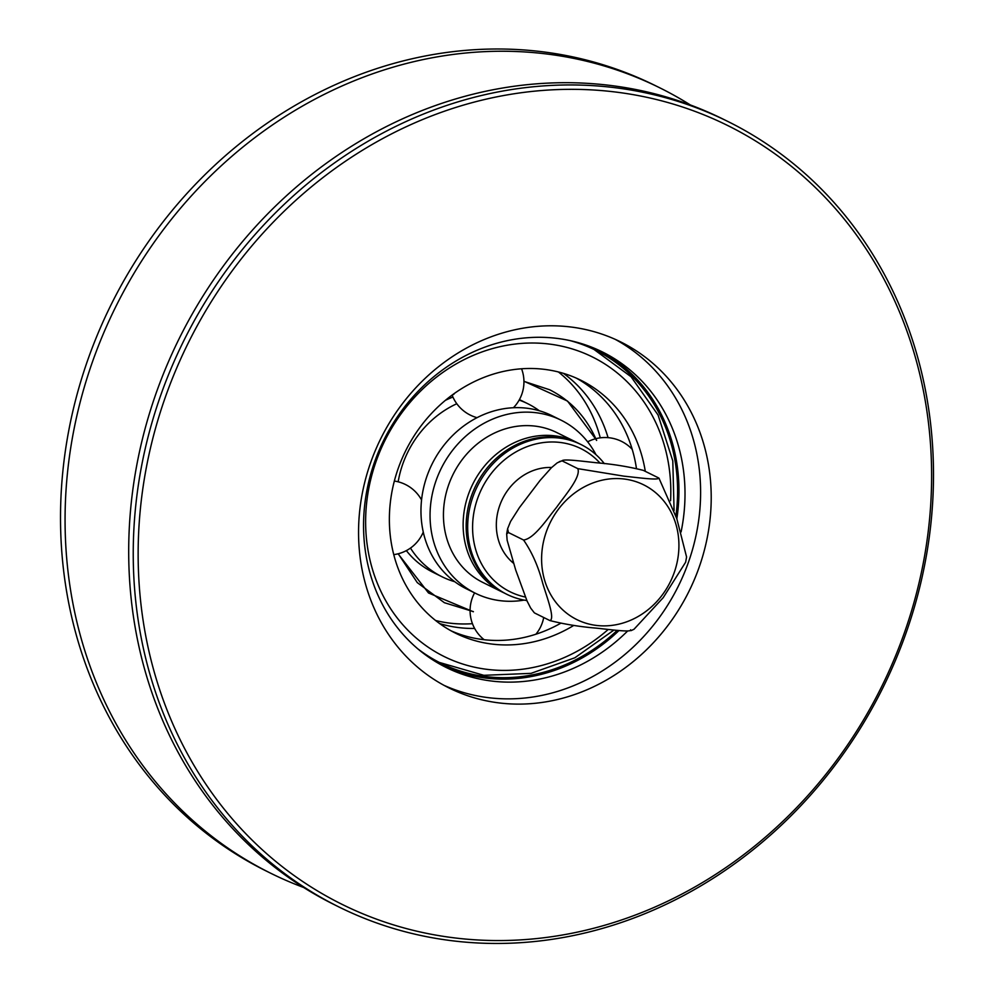 <?xml version="1.0" encoding="UTF-8"?>
<svg xmlns="http://www.w3.org/2000/svg" width="993" height="993" viewBox="0 0 993 993"><rect width="100%" height="100%" fill="white"/><g stroke="black" fill="none" stroke-linecap="round" stroke-linejoin="round"><path stroke-width="1.49" d="M503.923 592.833A83.561 74.413 -63.7 0 1 502.396 592.113A83.561 74.413 -63.7 0 1 471.749 486.247A83.561 74.413 -63.7 0 1 574.662 441.426A83.561 74.413 -63.7 0 1 576.461 442.282A83.561 74.413 -63.7 0 1 577.963 443.052M604.352 463.657A83.561 74.413 116.3 0 0 581.004 444.529L579.49 443.784A83.561 74.413 116.3 0 0 577.69 442.928A83.561 74.413 116.3 0 0 474.778 487.737A83.561 74.413 116.3 0 0 505.425 593.603L506.939 594.36A83.561 74.413 116.3 0 0 526.861 600.554M581.004 444.529A83.561 74.413 116.3 0 0 579.204 443.672A83.561 74.413 116.3 0 0 476.777 487.476A83.561 74.413 116.3 0 0 506.939 594.36M525.334 597.029A79.85 71.111 -63.7 0 1 477.782 497.989A79.85 71.111 -63.7 0 1 579.155 447.793A79.85 71.111 -63.7 0 1 600.057 463.16M502.396 592.113L482.697 582.37A83.561 74.413 -63.7 0 1 452.535 475.498A83.561 74.413 -63.7 0 1 554.963 431.694A83.561 74.413 -63.7 0 1 556.763 432.551L576.461 442.282M513.505 563.242A53.858 47.949 -63.7 0 1 500.534 503.364A53.858 47.949 -63.7 0 1 551.661 467.48M303.597 887.469A438.261 390.249 -63.7 0 1 270.977 873.368L266.434 871.122A438.261 390.249 -63.7 0 1 68.405 432.464A438.261 390.249 -63.7 0 1 654.859 85.386L659.402 87.632A438.261 390.249 -63.7 0 1 690.408 104.985M270.977 873.368A438.261 390.249 -63.7 0 1 72.961 434.711A438.261 390.249 -63.7 0 1 544.301 53.696A438.261 390.249 -63.7 0 1 659.402 87.632M141.13 468.411A438.261 390.249 116.3 0 0 339.159 907.081A438.261 390.249 116.3 0 0 883.211 687.144A438.261 390.249 116.3 0 0 727.584 121.332A438.261 390.249 116.3 0 0 141.13 468.411M145.971 469.54A434.537 386.947 -63.7 0 1 797.267 171.168A434.537 386.947 -63.7 0 1 661.412 904.139A434.537 386.947 -63.7 0 1 145.971 469.54M727.584 121.332L723.041 119.086A438.261 390.249 116.3 0 0 607.927 85.15A438.261 390.249 116.3 0 0 136.587 466.164A438.261 390.249 116.3 0 0 334.616 904.822L339.159 907.081M500.025 703.032A193.126 171.975 -63.7 0 1 449.295 688.087A193.126 171.975 -63.7 0 1 369.421 466.176A193.126 171.975 -63.7 0 1 569.746 326.871A193.126 171.975 -63.7 0 1 620.464 341.815A193.126 171.975 -63.7 0 1 700.35 563.726A193.126 171.975 -63.7 0 1 500.025 703.032M417.693 648.752A174.557 155.442 116.3 0 0 440.867 663.2A174.557 155.442 116.3 0 0 486.707 676.705A174.557 155.442 116.3 0 0 617.236 630.344M675.898 515.938A174.557 155.442 116.3 0 0 595.577 350.231A174.557 155.442 116.3 0 0 570.032 340.599M443.25 665.993A176.046 156.757 116.3 0 0 486.446 678.157A176.046 156.757 116.3 0 0 619.024 630.505M676.841 518.793A176.046 156.757 116.3 0 0 599.238 350.43M681.086 531.95A176.046 156.757 116.3 0 0 602.292 351.894A176.046 156.757 116.3 0 0 556.055 338.265A176.046 156.757 116.3 0 0 373.455 465.245A176.046 156.757 116.3 0 0 446.267 667.519A176.046 156.757 116.3 0 0 492.503 681.148A176.046 156.757 116.3 0 0 627.675 630.952M444.045 685.356A193.126 171.975 116.3 0 0 489.425 697.794A193.126 171.975 116.3 0 0 688.67 561.616A193.126 171.975 116.3 0 0 615.114 339.296M630.605 629.798C632.293 632.678 609.119 629.425 596.234 628.135C580.123 626.794 564.694 624.274 549.961 620.588C555.273 618.701 546.609 596.346 542.712 583.239C538.318 566.482 531.938 552.071 523.559 540.006C534.246 538.74 547.168 518.855 556.626 507.262C565.129 495.209 581.24 476.901 577.789 468.634L624.063 476.181C636.947 477.472 660.122 480.724 658.433 477.844L643.29 470.359C628.544 466.66 613.128 464.153 597.016 462.812C584.132 461.497 563.528 458.617 562.088 460.789L557.259 462.825L551.438 467.691L540.13 480.364L519.413 507.622L510.551 521.499L507.622 528.71L508.404 532.521L506.666 533.936L507.125 540.192L515.652 569.87L527.035 600.939L530.659 608.064L534.271 612.743M559.245 461.683L562.088 460.789M658.98 478.204L676.792 518.631L686.585 557.011L685.629 562.224L663.212 597.662L634.006 629.264L631.014 630.654M659.153 478.341L658.433 477.844M549.961 620.588L534.817 613.103M577.789 468.634L562.646 461.149M523.559 540.006L508.404 532.521M473.376 611.614L444.368 602.701L417.271 582.606L398.23 553.759M453.975 394.147L451.232 395.735M454.744 581.712A96.569 85.994 -63.7 0 1 442.096 576.796A96.569 85.994 -63.7 0 1 410.469 548.086M561.008 420.151L551.922 415.657A96.569 85.994 116.3 0 0 500.832 409.277A96.569 85.994 116.3 0 0 421.355 519.736A96.569 85.994 116.3 0 0 466.338 588.787L475.424 593.28A96.569 85.994 -63.7 0 1 430.441 524.242A96.569 85.994 -63.7 0 1 469.962 432.65A96.569 85.994 -63.7 0 1 561.008 420.151A96.569 85.994 -63.7 0 1 595.999 454.695M398.168 481.804A96.569 85.994 -63.7 0 1 456.805 403.729M519.153 400.08A96.569 85.994 -63.7 0 1 527.68 403.667A96.569 85.994 -63.7 0 1 539.273 410.742M445.398 400.34A96.569 85.994 -63.7 0 1 452.92 397.051M442.096 576.796L433.01 572.303A96.569 85.994 -63.7 0 1 406.348 550.619M524.118 600.095A96.569 85.994 -63.7 0 1 475.424 593.28M558.426 371.978A141.13 125.677 -63.7 0 1 600.256 437.826M472.445 623.678A141.13 125.677 -63.7 0 1 435.579 620.488M573.842 625.379A141.13 125.677 -63.7 0 1 455.675 633.236A141.13 125.677 -63.7 0 1 389.939 532.322A141.13 125.677 -63.7 0 1 447.694 398.466A141.13 125.677 -63.7 0 1 580.756 380.195A141.13 125.677 -63.7 0 1 645.289 471.352M560.66 623.294A141.13 125.677 -63.7 0 1 521.251 638.065A141.13 125.677 -63.7 0 1 451.182 630.878M576.163 378.048A141.13 125.677 -63.7 0 1 636.439 468.411M563.403 373.343A141.13 125.677 -63.7 0 1 608.064 437.64M474.642 628.457A141.13 125.677 -63.7 0 1 439.7 623.604M655.554 492.615A75.207 66.965 116.3 0 0 588.365 484.857A75.207 66.965 116.3 0 0 549.998 593.317A75.207 66.965 116.3 0 0 653.183 605.234A75.207 66.965 116.3 0 0 655.554 492.615M608.225 629.463A167.134 148.826 -63.7 0 1 532.571 667.581A167.134 148.826 -63.7 0 1 366.305 537.039A167.134 148.826 -63.7 0 1 503.861 345.849A167.134 148.826 -63.7 0 1 670.138 476.379A167.134 148.826 -63.7 0 1 670.573 500.708M506.666 533.936L507.622 528.71M513.182 562.224L511.258 561.268M398.081 553.796L428.504 592.97L473.351 611.762M453.9 394.022L452.361 394.904M596.669 440.371L567.512 401.06L523.932 381.213M596.532 440.42C586.602 417.445 570.975 400.564 549.638 389.752L523.932 381.362M632.218 449.345A37.138 37.138 0 0 0 595.937 438.658M595.788 438.695A37.138 37.138 0 0 0 587.657 441.835M474.592 592.871A37.138 37.138 0 0 0 470.086 611.092M470.086 611.254A37.138 37.138 0 0 0 484.137 639.715M535.897 634.229A37.138 37.138 0 0 0 543.717 617.497M393.749 554.628A37.138 37.138 0 0 0 423.266 532.074M421.553 499.963A37.138 37.138 0 0 0 394.345 481.046M513.431 407.726A37.138 37.138 0 0 0 521.573 368.775M452.15 395.202A37.138 37.138 0 0 0 477.037 417.668M527.68 403.667L519.426 399.583M439.353 662.443L483.839 675.314L530.994 673.366L574.885 657.763L613.959 630.046M594.062 349.499L631.051 376.757L658.061 415L672.795 460.913L674.073 510.539"/></g></svg>
